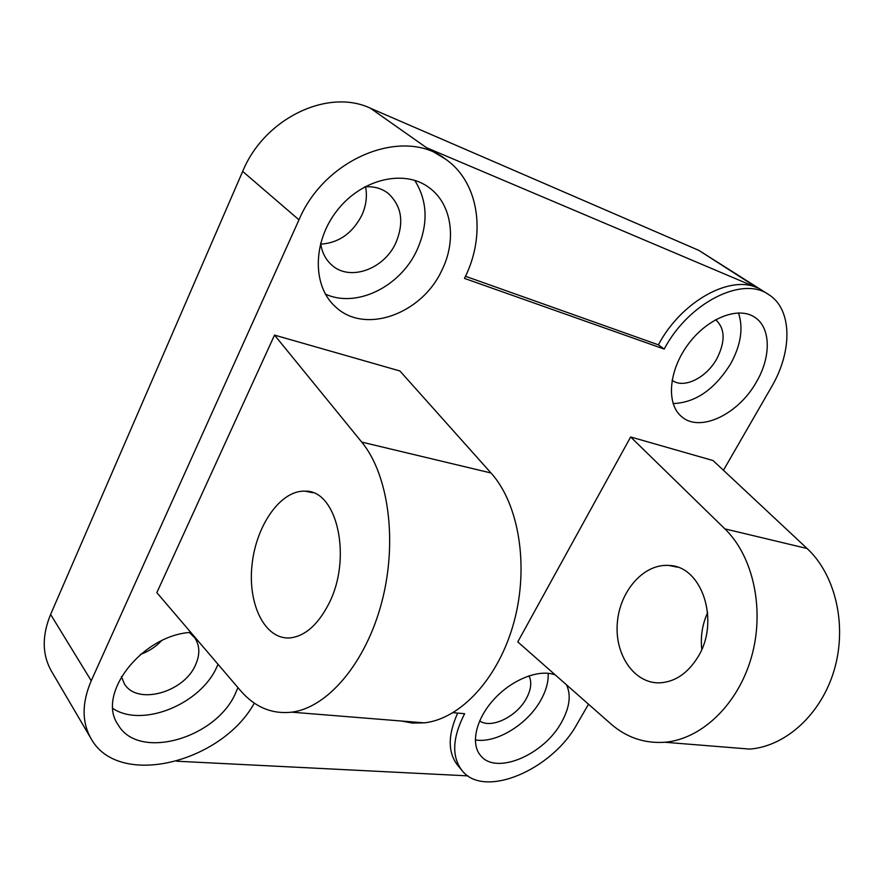 <?xml version="1.0" encoding="UTF-8"?>
<svg xmlns="http://www.w3.org/2000/svg" width="884" height="884" viewBox="0 0 884 884"><rect width="100%" height="100%" fill="white"/><g stroke="black" fill="none" stroke-linecap="round" stroke-linejoin="round"><path stroke-width="1.33" d="M465.481 276.283L658.403 344.837C680.813 302.085 729.598 274.615 757.179 287.808L426.475 147.672L370.473 108.257C328.03 87.98 264.316 118.323 242.68 171.408L50.609 614.435C41.857 635.784 42.123 654.668 51.405 671.1L91.019 738.571C118.511 788.848 221.586 762.715 254.316 703.123M658.403 344.837L664.216 349.069L464.465 278.394C486.322 235.553 479.68 182.546 445.348 159.01L426.475 147.672M457.669 713.09C447.79 735.123 447.757 752.483 457.569 765.168L462.001 770.494C451.481 756.638 452.354 737.709 464.63 713.708L453.116 712.692M274.526 335.102L156.844 592.645L240.371 690.459C254.68 707.101 271.797 714.338 291.709 712.173C327.511 707.73 365.788 663.111 381.744 602.291C397.8 541.527 388.584 474.52 361.733 442.099L274.526 335.102L399.899 370.971L491.007 472.984C518.853 503.736 529.262 565.948 514.013 621.949C498.863 678.006 460.785 718.99 424.254 722.858L291.709 712.173M756.549 381.733C771.224 356.771 770.981 327.577 754.748 317.279C738.018 305.753 706.393 318.594 687.299 345.5C667.995 372.241 666.337 405.402 682.393 417.259C700.957 432.508 738.913 413.778 756.549 381.733M190.778 632.38C142.247 635.11 96.113 694.128 118.003 724.593C138.28 760.991 215.829 738.527 235.409 693.487L237.929 687.608M555.329 674.967C539.671 668.735 512.587 679.111 494.344 698.924C475.99 718.659 470.233 743.72 480.609 755.577C495.99 775.456 544.025 754.881 561.528 722.25C569.627 707.631 571.285 695.155 566.522 684.835M441.812 270.371C456.851 240.47 452.133 204.149 429.116 187.64C404.43 168.888 361.545 178.822 337.047 210.58C312.251 242.083 312.428 286.394 335.401 306.726C364.672 334.914 421.79 314.151 441.812 270.371M726.648 747.234L749.643 749.091C785.732 746.45 821.435 714.161 834.341 669.575C847.336 625.032 835.402 574.699 807.114 548.522L713.034 460.542L630.646 436.972L517.781 641.894L610.767 723.819C626.447 737.499 644.458 743.643 664.801 742.251C701.31 739.311 737.886 704.791 751.411 657.243C765.036 609.75 753.312 556.301 724.858 528.864L630.646 436.972M445.348 159.01C403.977 126.644 325.19 157.44 298.98 219.84L91.24 680.768C81.814 702.857 81.737 722.117 91.019 738.571M462.001 770.494C484.001 799.258 552.312 769.854 577.285 723.642L588.501 704.205M723.444 470.277L771.467 387.015C792.55 351.467 792.473 309.234 768.66 294.56C742.427 275.598 688.393 302.869 664.216 349.069M176.745 761.212L467.934 775.876M140.434 654.447C148.556 651.475 155.573 646.922 161.507 640.812M320.781 244.161C338.815 242.879 352.473 233.288 361.777 215.376C366.12 205.828 367.379 196.314 365.578 186.822M768.66 294.56L698.879 250.393L370.473 108.257M320.649 243.166C321.875 252.249 325.555 259.52 331.688 264.99C349.6 281.698 384.065 269.366 395.833 242.857C404.364 222.37 401.734 205.806 387.954 193.187C381.369 188.226 373.578 186.126 364.595 186.911M325.4 294.096C356.296 308.439 400.065 286.902 416.828 250.426C428.464 224.525 427.757 201.165 414.729 180.347M479.636 720.891C491.062 729.167 516.687 716.714 526.3 698.592C531.096 689.697 532.002 682.105 529.008 675.796M475.294 739.908C496.233 743.665 527.649 724.316 540.864 700.073C546.146 690.592 548.577 681.663 548.168 673.288M121.417 676.603L124.301 683.652C136.766 705.598 183.795 692.636 195.441 665.099C200.138 654.712 199.917 645.629 194.767 637.839L189.375 632.524M112.92 708.548C142.611 728.073 200.447 704.073 216.713 667.254L218.039 664.315M672.083 380.253C683.619 389.181 706.504 377.932 716.913 358.572C725.565 341.346 725.134 328.384 715.598 319.665M673.089 403.568C695.531 402.717 714.769 389.38 730.792 363.578C740.958 344.815 743.51 327.92 738.449 312.892M328.284 604.778C352.749 558.964 337.356 489.78 305.102 491.173C280.714 489.979 256.04 525.35 252.028 564.854C247.597 604.358 264.946 639.839 289.93 637.916C304.693 636.292 317.489 625.242 328.284 604.778M401.181 721.001L412.519 723.068L424.254 722.858M707.653 612.557C702.338 624.248 700.382 636.502 701.797 649.309M697.609 657.508C720.526 621.861 702.216 566.014 669.122 565.484C643.983 563.329 619.772 590.866 617.341 622.745C614.468 654.602 634.182 683.741 659.784 682.846C674.89 681.951 687.498 673.509 697.609 657.508M757.179 287.808L698.879 250.393M91.24 680.768L50.609 614.435M298.98 219.84L242.68 171.408M361.733 442.099L491.007 472.984M807.114 548.522L724.858 528.864M312.914 492.764L305.102 491.173M669.122 565.484L677.221 567.13M664.801 742.251L749.643 749.091"/></g></svg>
